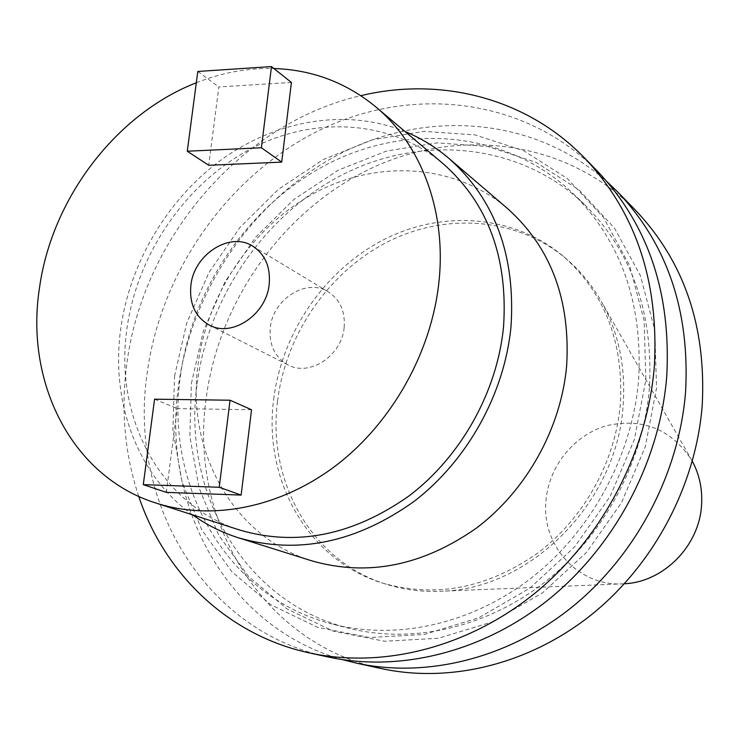 <?xml version="1.0" encoding="UTF-8"?>
<svg xmlns="http://www.w3.org/2000/svg" width="740" height="740" viewBox="0 0 740 740"><rect width="100%" height="100%" fill="white"/><g stroke="black" fill="none" stroke-linecap="round" stroke-linejoin="round"><path stroke-width="0.56" stroke-dasharray="3.7 2.78" d="M344.146 327.543C341.871 355.746 309.533 377.012 287.999 364.875C274.808 357.254 268.907 344.905 270.294 327.829C272.801 298.923 306.795 277.667 328.421 291.949C340.123 299.728 345.367 311.596 344.146 327.543M196.313 82.751C221.871 72.64 247.733 67.895 273.911 68.524M442.909 163.494C389.666 118.964 312.271 115.542 248.372 150.165C184.454 185.046 137.178 254.764 126.993 328.366C113.868 416.694 159.72 505.096 239.742 530.043M273.671 399.332C281.829 332.575 324.897 269.869 383.857 239.603C442.798 209.549 514.504 214.813 563.76 256.669C604.867 293.373 623.737 342.463 620.37 403.929C615.43 461.769 583.703 518.805 537.166 553.492C486.938 588.309 435.481 598.198 382.802 583.148C307.923 560.43 262.978 479.677 273.671 399.332M277.546 401.136C285.649 334.619 328.56 272.154 387.325 242.036C446.072 212.13 517.538 217.412 566.655 259.139C580.817 271.284 592.611 285.816 602.046 302.734C618.89 333.601 625.91 367.974 623.108 405.853C617.049 501.97 530.673 588.837 442.159 591.195C422.808 592.166 404.234 589.863 386.428 584.285C311.79 561.641 266.927 481.176 277.546 401.136M342.472 659.636C227.689 627.816 161.228 505.438 178.433 386.373C191.438 288.471 254.93 197.09 341.741 152.94C428.469 109.168 534.854 117.272 607.253 181.92M381.452 668.599C261.507 643.624 188.746 519.517 206.155 398.444C218.846 300.486 283.79 209.466 371.859 168.008C459.808 126.854 566.673 140.286 635.503 210.234M191.383 383.542L203.324 331.224L225.053 281.774L255.624 237.244L293.78 199.523L338.004 170.311L386.493 151.053L437.174 142.876L487.78 146.529L535.862 162.263L578.921 189.773L614.487 228.096L640.368 275.567L654.771 329.855L656.537 388.047L645.289 446.812L621.508 502.682L586.543 552.327L542.54 592.823L492.165 621.952L438.459 638.269L384.513 641.247L333.231 631.165L287.203 609.038L248.52 576.423L218.781 535.316L199.032 487.91L189.865 436.535L191.383 383.542M180.394 376.133C192.326 286.075 251.36 201.844 331.391 162.134C411.338 122.71 508.435 132.164 572.603 193.075C620.906 240.814 642.912 303.039 638.629 379.75C632.33 455.063 592.046 530.034 532.532 577.052C472.823 623.838 397.648 640.526 333.564 624.347C227.458 598.457 164.4 486.356 180.394 376.133M197.154 383.598C208.745 294.853 266.946 211.908 345.941 172.966C424.853 134.31 520.729 143.912 584.082 204.064C631.766 251.202 653.549 312.511 649.415 387.973C643.31 462.065 603.72 535.741 545.14 581.918C486.356 627.871 412.254 644.235 348.966 628.26C244.191 602.702 181.587 492.23 197.154 383.598M174.557 376.087L186.758 322.992L208.847 272.782L239.862 227.541L278.555 189.2L323.371 159.461L372.479 139.795L423.826 131.359L475.08 134.921L523.781 150.766L567.386 178.571L603.405 217.394L629.601 265.549L644.142 320.679L645.863 379.805L634.365 439.56L610.149 496.401L574.601 546.916L529.877 588.143L478.734 617.808L424.251 634.448L369.556 637.519L317.617 627.317L271.043 604.876L231.944 571.798L201.928 530.081L182.059 481.98L172.901 429.857L174.557 376.087M328.135 656.99C202.677 630.813 128.103 500.157 147.214 372.775C161.237 269.693 229.456 173.641 321.613 129.222C413.614 85.137 525.4 98.041 597.411 171.171M138.741 496.392C124.672 453.981 120.703 409.812 126.827 363.904C142.755 238.178 241.277 122.942 360.843 95.682M192.622 514.864C137.205 475.478 110.39 401.469 120.777 328.394C130.148 261.387 168.877 197.145 223.572 158.175C278.388 119.556 347.421 108.225 405.067 131.572M311.845 560.855C232.49 536.759 185.916 450.346 198.07 364.256C207.404 292.698 253.515 225.238 316.23 192.16C378.926 159.313 455.035 163.965 507.252 208.301M624.449 583.749L623.672 583.795C578.504 587.144 540.82 544.964 546.055 499.926C549.135 465.747 574.49 434.685 606.994 425.583C643.273 417.712 671.596 429.376 691.965 460.585L692.335 461.261M291.412 82.455L218.846 86.95L208.699 165.279M251.535 409.757L177.202 408.582L166.352 492.368M197.802 71.456L218.846 86.95M154.567 399.193L177.202 408.582M209.217 325.026L287.999 364.875M563.76 256.669L566.655 259.139M572.603 193.075L584.082 204.064M691.965 460.585L602.046 302.734M623.672 583.795L442.159 591.195M333.564 624.347L348.966 628.26M382.802 583.148L386.428 584.285M252.877 246.254L328.421 291.949"/><path stroke-width="1.11" d="M269.184 284.317C266.465 314.657 231.898 337.856 209.217 325.026C195.323 316.97 189.209 303.77 190.874 285.427C193.852 254.384 230.085 231.176 252.877 246.254C265.207 254.468 270.637 267.159 269.184 284.317M273.911 68.524C312.206 69.764 346.163 82.547 375.791 106.884C421.3 144.735 446.544 211.288 438.94 281.903C431.587 351.925 392.431 422.05 336.709 464.961C280.839 507.686 212.177 521.099 156.168 503.126C71.65 476.754 24.577 382.21 39.535 287.573C51.902 198.487 115.875 114.099 196.313 82.751M156.168 503.126L239.742 530.043C296.74 546.721 353.23 535.307 409.229 495.782C461.103 456.404 497.178 391.821 503.533 326.941C508.158 257.668 487.947 203.195 442.909 163.494L375.791 106.884M607.253 181.92L617.632 191.91C667.221 244.117 689.884 310.689 685.601 391.645C679.181 473.322 636.345 554.806 572.399 606.772C508.214 658.489 426.86 678.386 356.44 663.151L342.472 659.636M617.632 191.91L635.503 210.234C684.028 261.331 706.274 326.257 702.241 405.011C696.137 484.478 654.548 563.612 592.278 614.034C529.775 664.224 450.392 683.501 381.452 668.599L356.44 663.151M360.843 95.682C440.319 76.534 526.103 97.745 584.156 157.583L597.411 171.171C648.194 224.618 671.3 293.058 666.731 376.484C659.941 460.668 615.689 544.834 549.848 598.53C483.766 651.986 400.22 672.595 328.135 656.99L309.588 652.957C228.077 635.438 164.631 573.926 138.741 496.392M584.156 157.583C635.706 211.834 659.109 281.478 654.345 366.522C647.306 452.353 602.12 538.276 535.038 593.119C467.717 647.713 382.746 668.793 309.588 652.957M405.067 131.572C421.023 138.139 435.675 147.103 449.032 158.48C495.051 199.569 515.706 255.707 510.979 326.914C504.467 393.957 467.319 460.743 413.808 501.609C356.07 542.633 297.711 554.732 238.733 537.897C222.009 532.596 206.636 524.919 192.622 514.864M449.032 158.48L507.252 208.301C550.837 247.225 570.633 299.82 566.627 366.087C560.938 428.469 526.547 490.296 476.56 527.999C422.605 565.85 367.697 576.802 311.845 560.855L238.733 537.897M692.335 461.261C699.541 474.775 702.602 489.473 701.538 505.355C699.245 546 663.456 582.112 624.449 583.749M281.709 162.125L291.412 82.455L271.478 66.591L197.802 71.456L187.285 151.228L208.699 165.279L281.709 162.125L261.396 147.76L271.478 66.591M241.138 495.088L251.535 409.757L230.048 400.22L154.567 399.193L143.292 484.654L166.352 492.368L241.138 495.088L219.234 487.281L230.048 400.22M187.285 151.228L261.396 147.76M143.292 484.654L219.234 487.281"/></g></svg>
